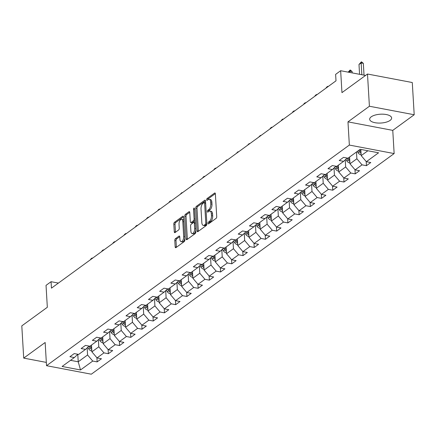 <?xml version="1.0" encoding="UTF-8"?>
<svg xmlns="http://www.w3.org/2000/svg" width="436" height="436" viewBox="0 0 436 436"><rect width="100%" height="100%" fill="white"/><g stroke="black" fill="none" stroke-linecap="round" stroke-linejoin="round"><path stroke-width="0.65" d="M208.037 223.314A0.97 0.469 -79.3 0 0 208.354 223.908A0.97 0.469 -79.3 0 0 208.588 223.842L216.087 218.376A1.384 0.676 -79.3 0 0 216.719 216.594L215.368 193.824A1.384 0.676 -79.3 0 0 214.921 192.974A1.384 0.676 -79.3 0 0 214.583 193.072L207.084 198.538A0.97 0.469 -79.3 0 0 206.642 199.781A0.97 0.469 -79.3 0 0 206.953 200.375A0.97 0.469 -79.3 0 0 207.187 200.309L208.157 199.601A4.431 2.153 -79.3 0 1 209.226 199.296A4.431 2.153 -79.3 0 1 210.659 202.004L210.773 203.901A4.431 2.153 -79.3 0 1 208.751 209.596L207.781 210.305A0.97 0.469 -79.3 0 0 207.34 211.547A0.97 0.469 -79.3 0 0 207.656 212.141A0.97 0.469 -79.3 0 0 207.89 212.076L208.86 211.367A4.431 2.153 -79.3 0 1 209.923 211.062A4.431 2.153 -79.3 0 1 211.356 213.771L211.471 215.667A4.431 2.153 -79.3 0 1 209.454 221.363L208.484 222.071A0.97 0.469 -79.3 0 0 208.037 223.314M390.095 120.412A10.998 4.425 176.6 0 0 391.637 117.971A10.998 4.425 176.6 0 0 383.435 114.199A10.998 4.425 176.6 0 0 371.21 116.832A10.998 4.425 176.6 0 0 369.673 119.273A10.998 4.425 176.6 0 0 377.87 123.045A10.998 4.425 176.6 0 0 390.095 120.412M175.419 238.699A1.384 0.676 -79.3 0 0 174.792 240.481L175.168 246.869A1.384 0.676 -79.3 0 0 175.615 247.713A1.384 0.676 -79.3 0 0 175.953 247.621L184.281 241.549A1.384 0.676 -79.3 0 0 184.913 239.767L183.561 216.997A1.384 0.676 -79.3 0 0 183.109 216.152A1.384 0.676 -79.3 0 0 182.777 216.245L174.449 222.316A1.384 0.676 -79.3 0 0 173.817 224.093L174.275 231.81A1.384 0.676 -79.3 0 0 174.722 232.655A1.384 0.676 -79.3 0 0 175.054 232.562L178.624 229.963A1.384 0.676 -79.3 0 0 179.25 228.186L179.027 224.36A3.701 1.798 -79.3 0 1 181.605 219.346A3.701 1.798 -79.3 0 1 182.804 221.608L183.692 236.601A3.701 1.798 -79.3 0 1 181.114 241.615A3.701 1.798 -79.3 0 1 179.915 239.353L179.768 236.852A1.384 0.676 -79.3 0 0 179.321 236.007A1.384 0.676 -79.3 0 0 178.983 236.099L175.419 238.699L176.629 238.928A1.384 0.676 -79.3 0 0 176.002 240.71L176.378 247.098A1.384 0.676 -79.3 0 0 176.4 247.288M369.406 106.248L347.972 121.862L392.765 130.369L414.2 114.75L369.406 106.248L367.493 74.022L341.955 92.628L340.652 70.714L335.622 74.382L336.003 80.829L51.453 288.147L51.067 281.7L46.031 285.367L47.333 307.282L21.8 325.883L23.713 358.109L46.33 362.403M347.972 121.862L349.35 145.068L46.527 365.695L45.148 342.494L23.713 358.109M197.127 230.873A1.384 0.676 -79.3 0 0 197.573 231.718A1.384 0.676 -79.3 0 0 197.906 231.62L206.239 225.554A1.384 0.676 -79.3 0 0 206.871 223.772L205.52 200.996A1.384 0.676 -79.3 0 0 205.067 200.151A1.384 0.676 -79.3 0 0 204.735 200.249L196.407 206.315A1.384 0.676 -79.3 0 0 195.775 208.097L197.127 230.873L198.336 231.102A1.384 0.676 -79.3 0 0 198.358 231.293M195.263 233.549L186.93 239.62A1.384 0.676 -79.3 0 1 186.597 239.713A1.384 0.676 -79.3 0 1 186.15 238.868L184.793 216.093A1.384 0.676 -79.3 0 1 185.425 214.316L188.99 211.716A1.384 0.676 -79.3 0 1 189.328 211.624A1.384 0.676 -79.3 0 1 189.774 212.468L190.319 221.706A1.384 0.676 -79.3 0 0 190.772 222.551A1.384 0.676 -79.3 0 0 191.104 222.458L193.47 220.73A1.384 0.676 -79.3 0 0 194.096 218.954L193.53 209.335A0.97 0.469 -79.3 0 1 194.2 208.026A0.97 0.469 -79.3 0 1 194.516 208.615L195.889 231.772A1.384 0.676 -79.3 0 1 195.263 233.549M367.493 74.022L412.287 82.529L414.2 114.75M349.35 145.068L394.144 153.57L91.32 374.197L46.527 365.695M96.901 357.743L97.146 361.891L101.463 358.752L97.043 357.912L103.948 352.877L108.368 353.716L112.684 350.571L108.264 349.737L115.169 344.702L119.589 345.541L123.906 342.396L119.486 341.557L126.391 336.527L130.811 337.366L135.127 334.221L130.707 333.382L137.613 328.352L142.032 329.191L146.343 326.046L141.929 325.207L148.834 320.177L153.249 321.016L157.565 317.871L153.15 317.032L160.056 312.002L164.47 312.841L168.787 309.696L164.367 308.857L171.272 303.827L175.692 304.666L180.008 301.521L175.588 300.682L182.493 295.652L186.913 296.491L191.23 293.346L186.81 292.507L193.715 287.477L198.135 288.316L202.451 285.171L198.031 284.332L204.936 279.302L209.356 280.141L213.673 276.996L209.253 276.157L216.158 271.127L220.578 271.966L224.894 268.821L220.474 267.982L227.379 262.952L231.799 263.791L236.116 260.646L231.696 259.807L238.601 254.777L243.021 255.616L247.332 252.471L242.917 251.632L249.823 246.602L254.237 247.441L258.553 244.296L254.139 243.457L261.044 238.427L265.459 239.266L269.775 236.121L265.355 235.282L272.26 230.252L276.68 231.091L280.997 227.946L276.577 227.107L283.482 222.077L287.902 222.916L292.218 219.771L287.798 218.932L294.703 213.902L299.123 214.735L303.44 211.596L299.02 210.757L305.925 205.721L310.345 206.56L314.661 203.416L310.241 202.582L317.146 197.546L321.566 198.385L325.883 195.241L321.463 194.401L328.368 189.371L332.788 190.21L337.104 187.066L332.684 186.227L339.59 181.196L344.009 182.035L348.32 178.891L343.906 178.052L350.811 173.021L355.226 173.86L359.542 170.716L355.127 169.876L362.033 164.846L366.447 165.685L370.764 162.541L366.344 161.702L378.573 152.796L360.174 149.303L347.944 158.208L343.524 157.369L339.208 160.513L343.628 161.353L347.154 158.061M97.146 361.891L92.726 361.057L80.502 369.962L62.097 366.469L74.327 357.564L69.907 356.724L74.224 353.58L78.644 354.419L85.549 349.383L81.129 348.549L85.445 345.405L89.86 346.244L96.765 341.208L92.35 340.374L96.667 337.23L101.081 338.063L107.986 333.033L103.572 332.194L107.883 329.055L112.303 329.889L119.208 324.858L114.788 324.019L119.104 320.874L123.524 321.714L130.429 316.683L126.009 315.844L130.326 312.699L134.746 313.538L141.651 308.508L137.231 307.669L141.547 304.524L145.967 305.363L152.873 300.333L148.453 299.494L152.769 296.349L157.189 297.188L164.094 292.158L159.674 291.319L163.99 288.174L168.41 289.014L175.316 283.983L170.896 283.144L175.212 279.999L179.632 280.839L186.537 275.808L182.117 274.969L186.434 271.824L190.848 272.663L197.753 267.633L193.339 266.794L197.655 263.649L202.07 264.489L208.975 259.458L204.56 258.619L208.871 255.474L213.291 256.314L220.196 251.283L215.776 250.444L220.093 247.299L224.513 248.139L231.418 243.108L226.998 242.269L231.314 239.124L235.734 239.964L242.639 234.933L238.22 234.094L242.536 230.949L246.956 231.789L253.861 226.758L249.441 225.919L253.757 222.774L258.177 223.614L265.083 218.583L260.663 217.744L264.979 214.599L269.399 215.439L276.304 210.408L271.884 209.569L276.201 206.424L280.62 207.264L287.526 202.228L283.106 201.394L287.422 198.249L291.837 199.089L298.742 194.053L294.327 193.219L298.644 190.074L303.058 190.908L309.963 185.878L305.549 185.038L309.86 181.899L314.28 182.733L321.185 177.703L316.765 176.863L321.081 173.719L325.501 174.558L332.406 169.528L327.986 168.688L332.303 165.544L336.723 166.383L343.628 161.353M98.378 339.704L98.798 346.805L91.892 351.836L91.489 345.056M91.892 351.836L97.043 357.912M98.798 346.805L103.948 352.877M85.549 349.383L89.075 346.091M109.6 331.529L110.019 338.63L103.114 343.661L102.711 336.881M103.114 343.661L108.264 349.737M110.019 338.63L115.169 344.702M96.765 341.208L100.296 337.916M120.821 323.354L121.241 330.455L114.336 335.486L113.932 328.706M114.336 335.486L119.486 341.557M121.241 330.455L126.391 336.527M107.986 333.033L111.518 329.741M132.043 315.179L132.462 322.28L125.557 327.311L125.154 320.531M125.557 327.311L130.707 333.382M132.462 322.28L137.613 328.352M119.208 324.858L122.734 321.566M143.264 307.004L143.684 314.105L136.779 319.136L136.375 312.356M136.779 319.136L141.929 325.207M143.684 314.105L148.834 320.177M130.429 316.683L133.956 313.391M154.48 298.829L154.905 305.925L148 310.961L147.597 304.175M148 310.961L153.15 317.032M154.905 305.925L160.056 312.002M141.651 308.508L145.177 305.216M165.702 290.654L166.127 297.75L159.222 302.786L158.818 296M159.222 302.786L164.367 308.857M166.127 297.75L171.272 303.827M152.873 300.333L156.399 297.041M176.923 282.479L177.348 289.575L170.443 294.605L170.04 287.825M170.443 294.605L175.588 300.682M177.348 289.575L182.493 295.652M164.094 292.158L167.62 288.866M188.145 274.304L188.565 281.4L181.659 286.43L181.262 279.65M181.659 286.43L186.81 292.507M188.565 281.4L193.715 287.477M175.316 283.983L178.842 280.691M199.366 266.129L199.786 273.225L192.881 278.255L192.478 271.475M192.881 278.255L198.031 284.332M199.786 273.225L204.936 279.302M186.537 275.808L190.063 272.516M210.588 257.954L211.008 265.05L204.103 270.08L203.699 263.3M204.103 270.08L209.253 276.157M211.008 265.05L216.158 271.127M197.753 267.633L201.285 264.341M221.81 249.779L222.229 256.875L215.324 261.905L214.921 255.125M215.324 261.905L220.474 267.982M222.229 256.875L227.379 262.952M208.975 259.458L212.506 256.161M233.031 241.604L233.451 248.7L226.546 253.73L226.142 246.95M226.546 253.73L231.696 259.807M233.451 248.7L238.601 254.777M220.196 251.283L223.723 247.986M244.253 233.429L244.672 240.525L237.767 245.555L237.364 238.775M237.767 245.555L242.917 251.632M244.672 240.525L249.823 246.602M231.418 243.108L234.944 239.811M255.469 225.254L255.894 232.35L248.989 237.38L248.585 230.6M248.989 237.38L254.139 243.457M255.894 232.35L261.044 238.427M242.639 234.933L246.166 231.636M266.69 217.079L267.115 224.175L260.21 229.205L259.807 222.425M260.21 229.205L265.355 235.282M267.115 224.175L272.26 230.252M253.861 226.758L257.387 223.461M277.912 208.904L278.337 216L271.432 221.03L271.029 214.25M271.432 221.03L276.577 227.107M278.337 216L283.482 222.077M265.083 218.583L268.609 215.286M289.133 200.729L289.553 207.825L282.648 212.855L282.25 206.075M282.648 212.855L287.798 218.932M289.553 207.825L294.703 213.902M276.304 210.408L279.83 207.111M300.355 192.549L300.775 199.65L293.869 204.68L293.466 197.9M293.869 204.68L299.02 210.757M300.775 199.65L305.925 205.721M287.526 202.228L291.052 198.936M311.577 184.374L311.996 191.475L305.091 196.505L304.688 189.725M305.091 196.505L310.241 202.582M311.996 191.475L317.146 197.546M298.742 194.053L302.273 190.761M322.798 176.199L323.218 183.3L316.313 188.33L315.909 181.55M316.313 188.33L321.463 194.401M323.218 183.3L328.368 189.371M309.963 185.878L313.495 182.586M334.02 168.024L334.439 175.125L327.534 180.155L327.131 173.375M327.534 180.155L332.684 186.227M334.439 175.125L339.59 181.196M321.185 177.703L324.711 174.411M345.241 159.849L345.661 166.95L338.756 171.98L338.352 165.2M338.756 171.98L343.906 178.052M345.661 166.95L350.811 173.021M332.406 169.528L335.933 166.236M356.479 151.99L356.882 158.769L349.977 163.805L349.574 157.02M349.977 163.805L355.127 169.876M356.882 158.769L362.033 164.846M367.875 150.763L361.199 155.63L360.828 149.423M361.199 155.63L366.344 161.702M392.765 130.369L394.144 153.57M58.391 283.089L51.067 281.7M365.548 75.439L340.652 70.714M77.782 354.332L78.229 361.793L87.576 354.98L87.156 347.884M70.523 360.332L78.229 361.793L80.502 369.962M87.576 354.98L92.726 361.057M74.327 357.564L77.853 354.266M366.202 161.533L366.447 165.685M354.98 169.708L355.226 173.86M343.759 177.883L344.009 182.035M332.537 186.058L332.788 190.21M321.321 194.233L321.566 198.385M310.1 202.408L310.345 206.56M298.878 210.588L299.123 214.735M287.656 218.763L287.902 222.916M276.435 226.938L276.68 231.091M265.213 235.113L265.459 239.266M253.992 243.288L254.237 247.441M242.77 251.463L243.021 255.616M231.549 259.638L231.799 263.791M220.333 267.813L220.578 271.966M209.111 275.988L209.356 280.141M197.89 284.163L198.135 288.316M186.668 292.338L186.913 296.491M175.446 300.513L175.692 304.666M164.225 308.688L164.47 312.841M153.003 316.863L153.249 321.016M141.782 325.038L142.032 329.191M130.56 333.213L130.811 337.366M119.344 341.388L119.589 345.541M108.123 349.563L108.368 353.716M209.253 223.357A0.97 0.469 -79.3 0 1 209.694 222.3L210.664 221.592A4.431 2.153 -79.3 0 0 212.681 215.896L211.471 215.667M209.923 211.062L211.138 211.291A4.431 2.153 -79.3 0 1 212.572 214L212.681 215.896M209.226 199.296L210.435 199.525A4.431 2.153 -79.3 0 1 211.869 202.233L211.983 204.13A4.431 2.153 -79.3 0 1 209.967 209.825L208.991 210.534A0.97 0.469 -79.3 0 0 208.55 211.591M215.346 193.628L208.294 198.767A0.97 0.469 -79.3 0 0 207.852 199.824M205.498 200.805L197.617 206.544A1.384 0.676 -79.3 0 0 196.985 208.326L198.336 231.102M205.356 224.344A0.97 0.469 -79.3 0 0 205.797 223.101L204.609 203.111A0.97 0.469 -79.3 0 0 204.299 202.517A0.97 0.469 -79.3 0 0 204.064 202.582L203.04 203.329A4.431 2.153 -79.3 0 0 201.023 209.024L201.835 222.687A4.431 2.153 -79.3 0 0 203.269 225.396A4.431 2.153 -79.3 0 0 204.331 225.09L205.356 224.344L206.566 224.578A0.97 0.469 -79.3 0 0 206.86 224.164M205.623 202.805A0.97 0.469 -79.3 0 0 205.509 202.745L204.299 202.517M203.269 225.396L204.479 225.625A4.431 2.153 -79.3 0 0 205.547 225.319L204.331 225.09M206.566 224.578L205.547 225.319M189.753 212.278L186.635 214.545A1.384 0.676 -79.3 0 0 186.009 216.327L187.36 239.097A1.384 0.676 -79.3 0 0 187.382 239.293M190.772 222.551L191.982 222.78A1.384 0.676 -79.3 0 0 192.314 222.687L194.679 220.965A1.384 0.676 -79.3 0 0 195.197 220.098M190.892 231.287A3.701 1.798 -79.3 0 0 192.091 233.549A3.701 1.798 -79.3 0 0 194.669 228.535L194.352 223.254A1.384 0.676 -79.3 0 0 193.906 222.409A1.384 0.676 -79.3 0 0 193.573 222.502L191.208 224.229A1.384 0.676 -79.3 0 0 190.576 226.006L190.892 231.287M192.091 233.549L193.301 233.783A3.701 1.798 -79.3 0 0 195.802 230.241M195.361 222.801A1.384 0.676 -79.3 0 0 195.115 222.638L193.906 222.409M179.746 236.661L176.629 238.928M181.114 241.615L182.324 241.844A3.701 1.798 -79.3 0 0 184.826 238.301M183.774 220.594A3.701 1.798 -79.3 0 0 182.815 219.575L181.605 219.346M183.54 216.801L175.659 222.545A1.384 0.676 -79.3 0 0 175.027 224.322L175.485 232.039A1.384 0.676 -79.3 0 0 175.506 232.235M361.139 154.676L360.725 154.687A3.739 2.899 -126.1 0 1 358.011 152.644L357.269 151.417M360.981 151.957A3.739 2.899 -126.1 0 1 360.24 151.02L359.498 149.793M358.632 150.42L359.378 151.652A3.739 2.899 53.9 0 0 361.057 153.298M364.027 75.15L363.324 63.324L361.144 62.915L358.986 64.484L359.575 74.305M358.986 64.484L361.417 61.803L363.324 63.324M361.847 74.736L361.144 62.915L361.417 61.803M349.917 162.851L349.503 162.862A3.739 2.899 -126.1 0 1 346.789 160.819L345.857 159.276M349.759 160.132A3.739 2.899 -126.1 0 1 349.018 159.195L348.277 157.968M347.111 158.099L348.157 159.827A3.739 2.899 53.9 0 0 349.836 161.473M348.141 72.136L350.195 69.978L352.103 71.499L349.928 71.09L348.413 72.185M352.19 72.905L352.103 71.499M350.01 72.49L350.195 69.978M338.701 171.026L338.282 171.037A3.739 2.899 -126.1 0 1 335.567 168.994L334.635 167.451M338.538 168.307A3.739 2.899 -126.1 0 1 337.796 167.37L337.055 166.143M335.894 166.274L336.935 168.002A3.739 2.899 53.9 0 0 338.614 169.648M327.48 179.201L327.06 179.212A3.739 2.899 -126.1 0 1 324.346 177.174L323.414 175.626M327.316 176.482A3.739 2.899 -126.1 0 1 326.58 175.545L325.834 174.318M324.673 174.449L325.714 176.177A3.739 2.899 53.9 0 0 327.398 177.823M325.921 88.176L326.673 87.113L327.752 86.328L328.221 86.497M327.605 86.949L327.752 86.328M316.258 187.376L315.838 187.387A3.739 2.899 -126.1 0 1 313.124 185.349L312.192 183.801M316.095 184.657A3.739 2.899 -126.1 0 1 315.359 183.72L314.612 182.493M313.451 182.624L314.492 184.352A3.739 2.899 53.9 0 0 316.176 185.998M314.699 96.351L315.451 95.288L316.531 94.503L316.999 94.672M316.383 95.124L316.531 94.503M305.037 195.551L304.617 195.562A3.739 2.899 -126.1 0 1 301.908 193.524L300.971 191.976M304.873 192.832A3.739 2.899 -126.1 0 1 304.137 191.9L303.391 190.668M302.23 190.799L303.271 192.527A3.739 2.899 53.9 0 0 304.955 194.173M303.478 104.526L304.23 103.463L305.309 102.678L305.778 102.847M305.162 103.299L305.309 102.678M293.815 203.726L293.401 203.737A3.739 2.899 -126.1 0 1 290.687 201.699L289.749 200.151M293.651 201.007A3.739 2.899 -126.1 0 1 292.916 200.075L292.169 198.843M291.008 198.974L292.049 200.702A3.739 2.899 53.9 0 0 293.733 202.348M292.256 112.701L293.008 111.638L294.087 110.853L294.562 111.022M293.94 111.474L294.087 110.853M282.593 211.901L282.179 211.912A3.739 2.899 -126.1 0 1 279.465 209.874L278.528 208.326M282.43 209.182A3.739 2.899 -126.1 0 1 281.694 208.25L280.953 207.018M279.787 207.149L280.833 208.877A3.739 2.899 53.9 0 0 282.512 210.523M281.035 120.876L281.792 119.813L282.871 119.028L283.34 119.197M282.719 119.649L282.871 119.028M271.372 220.076L270.958 220.087A3.739 2.899 -126.1 0 1 268.244 218.049L267.306 216.501M271.214 217.357A3.739 2.899 -126.1 0 1 270.473 216.425L269.731 215.193M268.565 215.324L269.612 217.052A3.739 2.899 53.9 0 0 271.29 218.698M269.819 129.051L270.571 127.988L271.65 127.203L272.119 127.372M271.497 127.824L271.65 127.203M260.15 228.257L259.736 228.262A3.739 2.899 -126.1 0 1 257.022 226.224L256.085 224.676M259.992 225.532A3.739 2.899 -126.1 0 1 259.251 224.6L258.51 223.368M257.344 223.505L258.39 225.227A3.739 2.899 53.9 0 0 260.069 226.873M258.597 137.226L260.428 135.378L260.897 135.547M260.276 135.999L260.428 135.378M248.929 236.432L248.515 236.437A3.739 2.899 -126.1 0 1 245.8 234.399L244.869 232.851M248.771 233.707A3.739 2.899 -126.1 0 1 248.03 232.775L247.288 231.543M246.122 231.68L247.168 233.402A3.739 2.899 53.9 0 0 248.847 235.048M247.376 145.401L249.207 143.553L249.675 143.722M249.054 144.174L249.207 143.553M237.713 244.607L237.293 244.612A3.739 2.899 -126.1 0 1 234.579 242.574L233.647 241.026M237.549 241.882A3.739 2.899 -126.1 0 1 236.808 240.95L236.067 239.718M234.906 239.855L235.947 241.577A3.739 2.899 53.9 0 0 237.625 243.223M236.154 153.576L237.985 151.728L238.454 151.897M237.833 152.349L237.985 151.728M226.491 252.782L226.071 252.787A3.739 2.899 -126.1 0 1 223.357 250.749L222.425 249.201M226.328 250.057A3.739 2.899 -126.1 0 1 225.592 249.125L224.845 247.893M223.684 248.03L224.725 249.752A3.739 2.899 53.9 0 0 226.409 251.398M224.932 161.751L226.764 159.903L227.232 160.072M226.616 160.524L226.764 159.903M215.27 260.957L214.85 260.962A3.739 2.899 -126.1 0 1 212.136 258.924L211.204 257.376M215.106 258.237A3.739 2.899 -126.1 0 1 214.37 257.3L213.624 256.074M212.463 256.205L213.504 257.927A3.739 2.899 53.9 0 0 215.188 259.573M213.711 169.926L214.463 168.868L215.542 168.083L216.011 168.247M215.395 168.699L215.542 168.083M204.048 269.132L203.628 269.137A3.739 2.899 -126.1 0 1 200.92 267.099L199.982 265.551M203.885 266.412A3.739 2.899 -126.1 0 1 203.149 265.475L202.402 264.249M201.241 264.38L202.282 266.102A3.739 2.899 53.9 0 0 203.966 267.748M202.489 178.101L203.241 177.043L204.321 176.258L204.789 176.427M204.173 176.874L204.321 176.258M192.826 277.307L192.412 277.312A3.739 2.899 -126.1 0 1 189.698 275.274L188.761 273.726M192.663 274.587A3.739 2.899 -126.1 0 1 191.927 273.65L191.181 272.424M190.02 272.555L191.061 274.277A3.739 2.899 53.9 0 0 192.745 275.928M191.268 186.276L193.099 184.433L193.573 184.602M192.952 185.049L193.099 184.433M181.605 285.482L181.191 285.487A3.739 2.899 -126.1 0 1 178.477 283.449L177.539 281.907M181.441 282.762A3.739 2.899 -126.1 0 1 180.706 281.825L179.964 280.599M178.798 280.73L179.845 282.457A3.739 2.899 53.9 0 0 181.523 284.103M180.046 194.451L181.883 192.608L182.352 192.777M181.73 193.224L181.883 192.608M170.383 293.657L169.969 293.662A3.739 2.899 -126.1 0 1 167.255 291.624L166.318 290.082M170.225 290.937A3.739 2.899 -126.1 0 1 169.484 290L168.743 288.774M167.577 288.905L168.623 290.632A3.739 2.899 53.9 0 0 170.302 292.278M168.83 202.626L169.582 201.568L170.661 200.783L171.13 200.952M170.509 201.405L170.661 200.783M159.162 301.832L158.748 301.843A3.739 2.899 -126.1 0 1 156.034 299.799L155.096 298.257M159.004 299.112A3.739 2.899 -126.1 0 1 158.263 298.175L157.521 296.949M156.355 297.08L157.401 298.807A3.739 2.899 53.9 0 0 159.08 300.453M157.609 210.801L158.361 209.743L159.44 208.958L159.908 209.127M159.287 209.58L159.44 208.958M147.94 310.007L147.526 310.018A3.739 2.899 -126.1 0 1 144.812 307.974L143.88 306.432M147.782 307.287A3.739 2.899 -126.1 0 1 147.041 306.35L146.3 305.124M145.134 305.255L146.18 306.982A3.739 2.899 53.9 0 0 147.859 308.628M146.387 218.976L147.139 217.918L148.218 217.133L148.687 217.302M148.066 217.755L148.218 217.133M136.724 318.182L136.305 318.193A3.739 2.899 -126.1 0 1 133.59 316.149L132.658 314.607M136.561 315.462A3.739 2.899 -126.1 0 1 135.819 314.525L135.078 313.299M133.917 313.43L134.958 315.157A3.739 2.899 53.9 0 0 136.637 316.803M135.165 227.156L135.918 226.093L136.997 225.308L137.465 225.477M136.844 225.93L136.997 225.308M125.503 326.357L125.083 326.368A3.739 2.899 -126.1 0 1 122.369 324.33L121.437 322.782M125.339 323.637A3.739 2.899 -126.1 0 1 124.603 322.7L123.857 321.474M122.696 321.605L123.737 323.332A3.739 2.899 53.9 0 0 125.421 324.978M123.944 235.331L124.696 234.268L125.775 233.483L126.244 233.652M125.628 234.105L125.775 233.483M114.281 334.532L113.861 334.543A3.739 2.899 -126.1 0 1 111.147 332.505L110.215 330.957M114.118 331.812A3.739 2.899 -126.1 0 1 113.382 330.875L112.635 329.649M111.474 329.78L112.515 331.507A3.739 2.899 53.9 0 0 114.199 333.153M112.722 243.506L113.474 242.443L114.554 241.658L115.022 241.827M114.406 242.28L114.554 241.658M103.059 342.707L102.64 342.718A3.739 2.899 -126.1 0 1 99.931 340.68L98.994 339.132M102.896 339.987A3.739 2.899 -126.1 0 1 102.16 339.055L101.414 337.824M100.253 337.955L101.294 339.682A3.739 2.899 53.9 0 0 102.978 341.328M101.501 251.681L102.253 250.618L103.332 249.833L103.801 250.002M103.185 250.455L103.332 249.833M91.838 350.882L91.424 350.893A3.739 2.899 -126.1 0 1 88.71 348.855L87.772 347.307M91.674 348.162A3.739 2.899 -126.1 0 1 90.939 347.23L90.192 345.999M89.031 346.13L90.072 347.857A3.739 2.899 53.9 0 0 91.756 349.503M90.279 259.856L91.031 258.793L92.11 258.008L92.585 258.177M91.963 258.63L92.11 258.008M210.664 221.592L209.454 221.363M212.572 214L211.356 213.771M208.991 210.534L207.781 210.305M209.967 209.825L208.751 209.596M211.983 204.13L210.773 203.901M211.869 202.233L210.659 202.004M208.294 198.767L207.084 198.538M215.193 193.186L214.583 193.072M209.694 222.3L208.484 222.071M196.985 208.326L195.775 208.097M197.617 206.544L196.407 206.315M205.345 200.364L204.735 200.249M206.844 223.297L205.797 223.101M205.656 203.307L204.609 203.111M187.36 239.097L186.15 238.868M186.009 216.327L184.793 216.093M186.635 214.545L185.425 214.316M189.6 211.836L188.99 211.716M192.314 222.687L191.104 222.458M194.679 220.965L193.47 220.73M195.143 219.15L194.096 218.954M194.57 209.536L193.53 209.335M195.71 228.737L194.669 228.535M195.399 223.45L194.352 223.254M179.594 236.219L178.983 236.099M184.739 236.797L183.692 236.601M183.845 221.804L182.804 221.608M175.485 232.039L174.275 231.81M175.027 224.322L173.817 224.093M175.659 222.545L174.449 222.316M183.387 216.36L182.777 216.245M176.378 247.098L175.168 246.869M176.002 240.71L174.792 240.481M360.801 154.682L361.128 154.448M360.24 151.02L360.894 150.545M358.011 152.644L359.378 151.652M349.579 162.857L349.906 162.623M349.018 159.195L349.672 158.72M346.789 160.819L348.157 159.827M338.363 171.032L338.685 170.798M337.796 167.37L338.45 166.895M335.567 168.994L336.935 168.002M327.142 179.207L327.463 178.973M326.58 175.545L327.234 175.07M324.346 177.174L325.714 176.177M315.92 187.387L316.242 187.148M315.359 183.72L316.013 183.245M313.124 185.349L314.492 184.352M304.699 195.562L305.02 195.323M304.137 191.9L304.791 191.42M301.908 193.524L303.271 192.527M293.477 203.737L293.799 203.498M292.916 200.075L293.57 199.595M290.687 201.699L292.049 200.702M282.255 211.912L282.583 211.673M281.694 208.25L282.348 207.77M279.465 209.874L280.833 208.877M271.034 220.087L271.361 219.848M270.473 216.425L271.127 215.945M268.244 218.049L269.612 217.052M259.812 228.262L260.139 228.028M259.251 224.6L259.905 224.12M257.022 226.224L258.39 225.227M248.591 236.437L248.918 236.203M248.03 232.775L248.684 232.295M245.8 234.399L247.168 233.402M237.375 244.612L237.696 244.378M236.808 240.95L237.462 240.47M234.579 242.574L235.947 241.577M226.153 252.787L226.475 252.553M225.592 249.125L226.246 248.645M223.357 250.749L224.725 249.752M214.932 260.962L215.253 260.728M214.37 257.3L215.024 256.82M212.136 258.924L213.504 257.927M203.71 269.137L204.032 268.903M203.149 265.475L203.803 265.001M200.92 267.099L202.282 266.102M192.489 277.312L192.81 277.078M191.927 273.65L192.581 273.176M189.698 275.274L191.061 274.277M181.267 285.487L181.594 285.253M180.706 281.825L181.36 281.351M178.477 283.449L179.845 282.457M170.045 293.662L170.372 293.428M169.484 290L170.138 289.526M167.255 291.624L168.623 290.632M158.824 301.837L159.151 301.603M158.263 298.175L158.917 297.701M156.034 299.799L157.401 298.807M147.602 310.012L147.929 309.778M147.041 306.35L147.695 305.876M144.812 307.974L146.18 306.982M136.386 318.187L136.708 317.953M135.819 314.525L136.473 314.051M133.59 316.149L134.958 315.157M125.165 326.362L125.486 326.128M124.603 322.7L125.257 322.226M122.369 324.33L123.737 323.332M113.943 334.543L114.265 334.303M113.382 330.875L114.036 330.401M111.147 332.505L112.515 331.507M102.722 342.718L103.043 342.478M102.16 339.055L102.814 338.576M99.931 340.68L101.294 339.682M91.5 350.893L91.822 350.653M90.939 347.23L91.593 346.751M88.71 348.855L90.072 347.857"/></g></svg>
